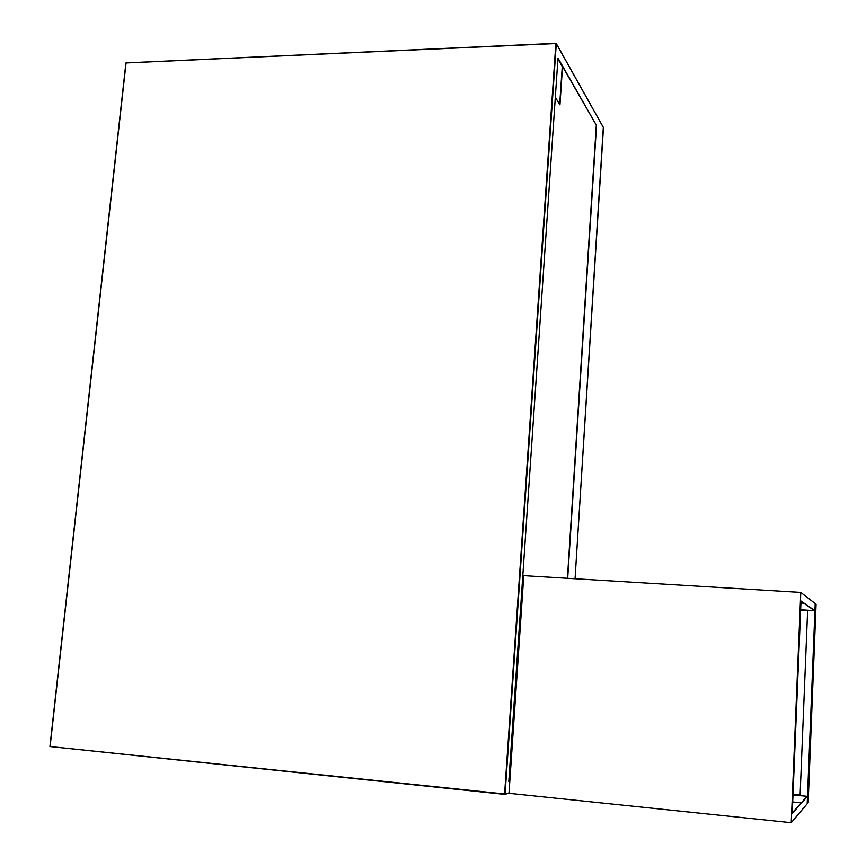 <?xml version="1.0" encoding="UTF-8"?>
<svg xmlns="http://www.w3.org/2000/svg" width="866" height="866" viewBox="0 0 866 866"><rect width="100%" height="100%" fill="white"/><g stroke="black" fill="none" stroke-linecap="round" stroke-linejoin="round"><path stroke-width="1.3" d="M510.15 776.315L512.596 740.257M508.84 781.229L509.836 780.98M555.312 97.306L559.956 104.851L562.532 66.552L596.533 125.505L557.985 58.087L508.818 781.457L509.814 781.197M512.824 736.977L511.838 737.118M567.436 578.293L596.273 125.516M567.695 578.304L596.533 125.505M559.696 104.44L562.25 66.574L557.92 59.007M815.22 603.526L807.199 803.767L808.151 802.641L816.075 604.187L800.79 592.42L791.243 822.7L807.199 803.767L807.502 796.352L792.228 813.445L801.018 601.015L814.928 610.671L815.22 603.526M792.249 812.903L807.101 796.341L792.985 794.945L800.087 795.627L807.642 610.205L800.649 609.761L814.928 610.671M800.649 609.751L814.549 610.638L801.007 601.264M792.985 794.923L807.502 796.352M791.243 822.7L508.991 793.31L523.768 575.652L800.79 592.42M800.931 602.974L803.724 603.147M792.693 801.97L801.277 802.836M800.119 795.053L793.018 794.349M800.639 610.032L807.632 610.476M603.31 127.41L575.067 578.748L603.461 127.681L556.297 43.668L505.095 794.014L49.925 746.524L126.079 62.904L50.098 746.557L504.607 794.003L555.853 43.538L126.079 62.904L555.885 43.332M509.002 793.159L504.943 794.306M504.791 794.371L509.024 792.899M556.232 43.452L125.895 62.969L49.925 746.524L504.672 794.382M504.856 794.36L509.002 793.18M603.407 127.486L556.275 43.527"/></g></svg>
